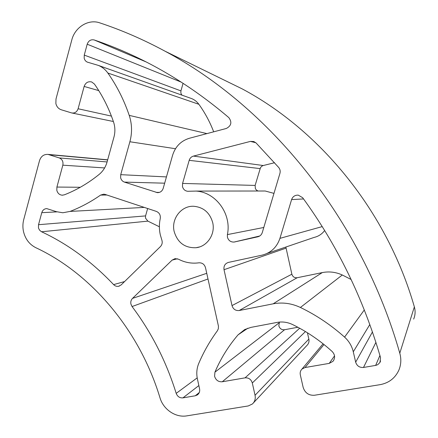 <?xml version="1.0" encoding="UTF-8"?>
<svg xmlns="http://www.w3.org/2000/svg" width="438" height="438" viewBox="0 0 438 438"><rect width="100%" height="100%" fill="white"/><g stroke="black" fill="none" stroke-linecap="round" stroke-linejoin="round"><path stroke-width="0.66" d="M174.165 231.505C177.56 242.685 184.847 248.094 196.016 247.727C207.207 246.643 215.556 234.166 212.693 222.586C209.813 212.644 203.484 207.207 193.716 206.276C181.272 205.553 171.017 218.923 174.165 231.505M132.511 298.387C131.033 299.92 130.502 301.798 130.907 304.027L132.057 306.54C151.504 332.42 166.21 361.361 176.191 393.362C177.472 396.604 179.722 398.104 182.947 397.863L195.228 395.793L197.286 394.972C199.263 393.488 200.024 391.435 199.569 388.807L197.418 379.007C196.268 373.548 196.717 368.347 198.77 363.392C203.703 351.807 209.906 340.939 217.368 330.794L218.321 328.801L218.447 326.173L205.493 267.662C204.431 264.267 202.214 262.652 198.847 262.822C191.729 263.78 184.962 262.581 178.534 259.219L175.096 258.617L172.134 260.095L132.511 298.387L206.741 273.307M120.724 174.674L120.631 177.762C121.178 179.936 122.443 181.381 124.419 182.104L157.395 192.638C160.253 192.638 162.186 191.209 163.193 188.356L172.61 155.216C175.392 146.478 181.009 140.822 189.462 138.238L226.309 128.476C231.33 125.81 232.167 122.191 228.822 117.614C199.443 92.61 168.57 72.418 136.207 57.039C122.306 50.425 108.301 44.736 94.203 39.962C90.863 39.261 88.525 40.679 87.195 44.216L84.26 55.106L84.178 58.172C84.643 60.088 85.711 61.408 87.386 62.141L98.369 65.41C102.185 66.981 105.344 69.522 107.858 73.037C116.864 85.853 123.987 99.968 129.226 115.38C132.062 124.042 132.281 132.829 129.883 141.753L120.724 174.674L166.445 176.914M183.068 83.329L180.932 90.89L180.861 93.146L181.89 95.123M227.388 234.604L227.431 237.204C228.466 240.55 230.673 242.165 234.051 242.061L257.807 236.805C260.03 236.224 261.519 234.823 262.269 232.594L279.92 173.426C280.512 171.203 280.09 169.205 278.667 167.436L256.082 142.969L253.788 141.529L250.405 141.403L193.437 156.098C191.313 156.727 189.9 158.14 189.189 160.335L182.575 183.429L182.482 186.588C183.248 189.331 184.978 190.902 187.672 191.286L196.049 191.077C215.879 192.183 231.833 214.045 227.388 234.604L263.796 227.47M274.555 162.722L262.964 165.608L261.535 166.407L260.484 167.677L255.124 185.427L255.381 188.696L256.635 190.262L258.113 191.017M147.655 208.515L145.564 215.907L145.498 218.113L147.891 221.13L159.388 226.78M38.533 224.699L38.456 227.683L38.807 228.8L39.814 230.432L41.566 231.768C67.835 244.054 91.849 261.672 113.606 284.612C115.041 286.058 116.711 286.616 118.605 286.288L121.151 284.919L160.434 246.572C162.175 244.689 162.635 242.477 161.814 239.942L160.27 234.719C159.109 229.326 159.098 223.944 160.242 218.578C160.691 215.124 159.394 212.731 156.355 211.401L105.109 194.417L103.795 194.165L100.587 195.091C90.858 201.869 80.68 207.311 70.053 211.423L62.815 212.764L56.403 211.674L46.767 208.614C44.287 208.745 42.623 210.098 41.774 212.676L38.533 224.699L145.564 215.907M56.82 190.316L56.907 187.053L62.831 165.175C63.439 161.677 62.262 159.262 59.294 157.937L48.06 154.411C43.866 154.176 41.019 156.24 39.524 160.609L23.756 219.504C22.732 223.418 22.634 227.371 23.455 231.368C25.24 238.956 29.357 244.393 35.796 247.684C91.219 273.564 139.525 330.077 159.985 397.797C163.369 409.53 175.643 417.874 186.873 415.854L248.258 405.944L252.419 403.973C254.828 401.668 255.704 398.772 255.047 395.279L252.304 382.982C251.116 379.319 248.696 377.605 245.056 377.852L222.269 381.766C218.392 382.018 215.83 380.184 214.576 376.269L214.932 372.163C220.725 358.552 228.428 346.119 238.042 334.856L244.727 329.54L250.979 327.372L277.101 322.412C282.406 321.448 287.585 322.176 292.639 324.585C306.874 331.55 320.058 340.534 332.196 351.533C335.119 354.753 335.366 358.021 332.946 361.35L329.234 363.381L305.023 367.542L302.001 369.042C300.435 370.625 299.877 372.557 300.32 374.84L303.145 387.345C304.979 392.946 308.757 395.585 314.484 395.251L380.085 384.663C388.862 383.009 395.103 378.202 398.821 370.252C401.099 364.783 401.422 359.1 399.79 353.198C361.585 218.951 269.375 106.746 164.978 51.169C143.5 39.579 121.748 30.14 99.722 22.847C88.438 18.812 74.925 27.216 71.799 39.951L55.993 99.026L55.878 103.565C56.666 106.73 58.473 108.805 61.304 109.785L71.662 112.938C74.767 113.404 76.913 112.008 78.101 108.755L84.14 86.445C85.574 82.651 88.093 81.161 91.701 81.966L94.422 84.058C102.508 95.572 108.892 108.257 113.573 122.098C115.178 127.02 115.303 132.013 113.951 137.078L107.025 162.159C105.591 167.163 102.974 171.247 99.158 174.406C88.301 183.199 76.677 190.01 64.304 194.844L62.163 195.195C59.398 194.877 57.619 193.251 56.82 190.316M297.862 327.252L284.558 329.737C281.672 329.973 279.767 328.675 278.836 325.839L279.433 322.083M300.408 307.465C316.258 315.103 330.98 324.991 344.575 337.112C349.004 341.153 351.906 346.053 353.285 351.807L355.661 362.16C356.926 365.954 359.538 367.723 363.496 367.46L376.034 365.336L377.83 364.613L379.965 362.456L380.534 357.561C363.348 298.645 337.386 245.357 302.642 197.691L298.283 195.145C294.998 195.014 292.77 196.498 291.593 199.597L279.931 238.36C276.876 247.322 270.881 252.929 261.946 255.184L228.472 262.4C225.033 263.523 223.55 265.959 224.021 269.699L232.014 305.587C233.18 309.201 235.578 310.849 239.203 310.52L273.164 303.83C282.428 302.083 291.511 303.299 300.408 307.465L342.297 274.993L351.145 279.504M260.982 191.012L265.193 191.006L273.969 193.382M413.658 319.094C415.295 315.152 415.531 311.084 414.359 306.879C386.962 211.428 320.463 130.601 242.072 88.826L218.502 77.312M253.482 402.84L306.912 345.451C308.691 343.737 309.343 341.618 308.856 339.094L307.421 332.77M190.431 98.161L191.674 98.605C194.576 99.793 196.974 101.693 198.879 104.293C204.946 112.719 209.879 121.895 213.689 131.822M285.85 247.043L291.867 274.199C292.732 276.816 294.511 277.993 297.199 277.725L322.297 272.589C329.113 271.253 335.782 272.053 342.297 274.993M324.651 230.519C321.952 234.122 318.421 236.427 314.062 237.429L267.125 253.421M84.26 55.106L180.932 90.89M182.575 183.429L255.124 185.427M56.907 187.053L80.28 187.278M214.932 372.163L279.105 322.839M59.294 157.937L107.086 161.951M62.831 165.175L104.622 167.94M49.242 154.685L107.638 159.941M255.047 395.279L308.856 339.094M252.304 382.982L305.445 331.561M245.056 377.852L299.663 328.226M222.269 381.766L284.558 329.737M238.042 334.856L247.903 328.182M329.234 363.381L334.533 355.853M305.023 367.542L324.01 344.536M399.79 353.198L414.359 306.879M78.101 108.755L111.416 116.092M84.14 86.445L98.764 90.606M100.587 195.091L106.916 195.014M70.053 211.423L144.305 207.404M41.774 212.676L56.978 211.866M41.566 231.768L147.891 221.13M113.606 284.612L124.595 281.557M250.405 141.403L255.847 142.744M193.437 156.098L263.276 165.52M189.189 160.335L260.101 168.597M234.615 241.962L259.668 236.038M156.114 192.391L159.47 192.37M94.203 39.962L146.002 61.873M87.195 44.216L181.157 82.092M107.858 73.037L198.879 104.293M129.226 115.38L206.944 133.606M129.883 141.753L175.485 148.723M124.419 182.104L164.666 183.183M195.228 395.793L199.252 392.568M172.134 260.095L177.445 258.776M132.057 306.54L208.001 278.979M176.191 393.362L197.193 377.874M182.947 397.863L198.857 385.566M273.164 303.83L322.297 272.589M344.575 337.112L364.328 309.923M353.285 351.807L369.836 324.498M355.661 362.16L372.459 331.933M363.496 367.46L375.919 342.346M375.645 365.412L379.927 355.475M291.593 199.597L303.55 198.94M279.931 238.36L322.22 226.599M224.021 269.699L285.965 248.16M232.014 305.587L291.867 274.199M239.203 310.52L297.199 277.725M196.016 247.727L199.525 246.944M48.06 154.411L107.677 159.804M332.946 361.35L333.887 359.987M302.001 369.042L323.085 343.797M164.978 51.169L242.072 88.826M72.122 113.031L113.371 121.507M62.163 195.195L62.76 195.189M118.605 286.288L119.328 286.08M187.672 191.286L188.592 191.286M196.049 191.077L265.193 191.006M234.051 242.061L259.745 235.989M157.395 192.638L158.2 192.632M87.386 62.141L87.77 62.273M98.369 65.41L191.674 98.605M197.286 394.972L197.987 394.408M379.965 362.456L380.578 360.967"/></g></svg>
